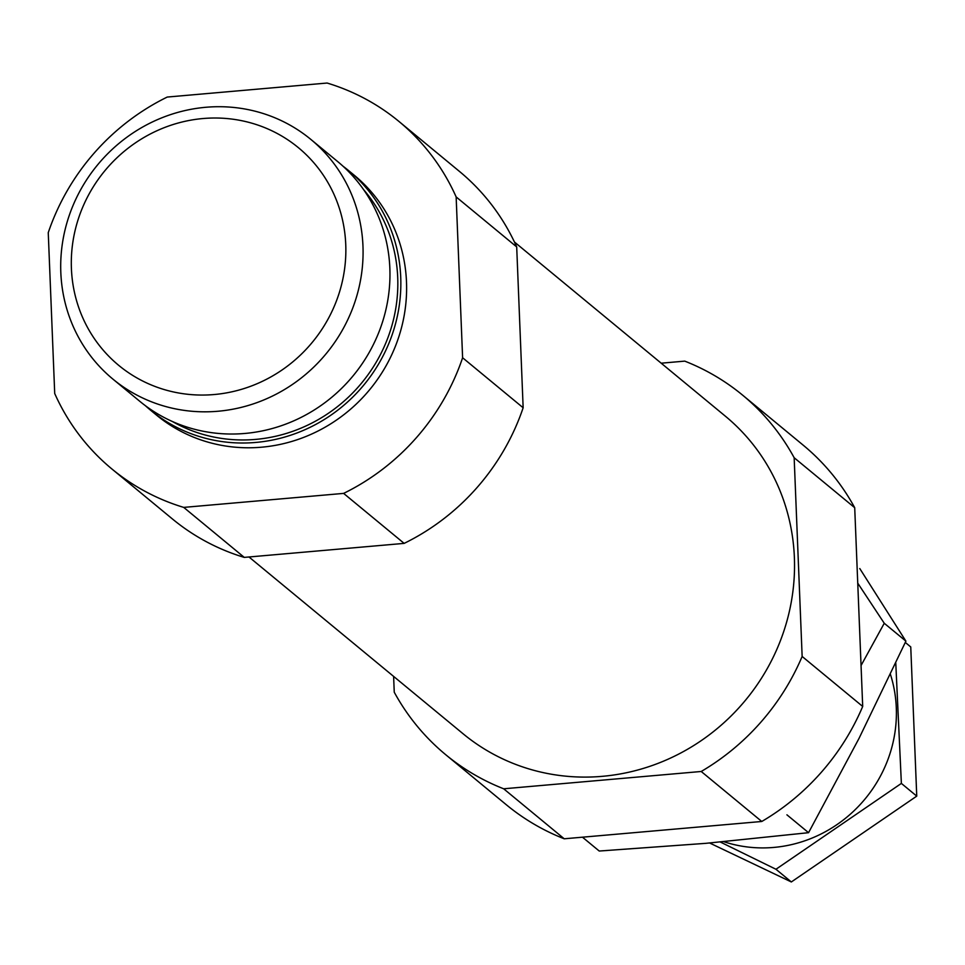 <?xml version="1.0" encoding="UTF-8"?>
<svg xmlns="http://www.w3.org/2000/svg" width="965" height="965" viewBox="0 0 965 965"><rect width="100%" height="100%" fill="white"/><g stroke="black" fill="none" stroke-linecap="round" stroke-linejoin="round"><path stroke-width="1.45" d="M393.611 676.417L394.251 692.207A233.144 222.36 -50.5 0 0 445.758 754.739L506.299 804.738A233.144 222.36 -50.5 0 0 564.223 838.79L761.771 821.48A233.144 222.36 -50.5 0 0 862.698 706.452L854.713 507.711A233.144 222.36 -50.5 0 0 803.206 445.179L742.652 395.18A233.144 222.36 -50.5 0 0 684.74 361.127L661.194 363.19M854.713 507.711L794.159 457.724A233.144 222.36 -50.5 0 0 742.652 395.18M564.223 838.79L503.67 788.791A233.144 222.36 -50.5 0 1 445.758 754.739M761.771 821.48L701.217 771.481A233.144 222.36 -50.5 0 0 802.144 656.453L862.698 706.452M248.982 556.986L463.079 733.762A205.943 196.414 -50.5 0 0 681.121 752.809A205.943 196.414 -50.5 0 0 794.376 557.42A205.943 196.414 -50.5 0 0 725.33 416.156L514.429 241.998M701.217 771.481L503.67 788.791M794.159 457.724L802.144 656.453M516.697 246.919A225.376 214.942 -50.5 0 0 459.473 171.432L398.931 121.433A225.376 214.942 -50.5 0 0 327.123 83.038L167.247 97.055A225.376 214.942 -50.5 0 0 48.25 232.674L54.715 393.515A225.376 214.942 -50.5 0 0 111.928 469.002A225.376 214.942 -50.5 0 0 183.724 507.397L244.278 557.396L404.154 543.379A225.376 214.942 -50.5 0 0 523.151 407.761L516.697 246.919L456.143 196.92A225.376 214.942 -50.5 0 0 398.931 121.433M111.928 469.002L172.47 519.001A225.376 214.942 -50.5 0 0 244.278 557.396M404.154 543.379L343.612 493.392A225.376 214.942 -50.5 0 0 462.609 357.762L523.151 407.761M145.365 405.686A155.425 148.236 -50.5 0 0 150.697 410.306L156.463 415.071A155.425 148.236 -50.5 0 0 321.031 429.449A155.425 148.236 -50.5 0 0 406.494 281.985A155.425 148.236 -50.5 0 0 354.396 175.365L348.63 170.612A155.425 148.236 -50.5 0 0 343.07 166.245M343.612 493.392L183.724 507.397M456.143 196.92L462.609 357.762M150.697 410.306A155.425 148.236 -50.5 0 0 315.266 424.684A155.425 148.236 -50.5 0 0 400.728 277.22A155.425 148.236 -50.5 0 0 348.63 170.612M112.929 379.124L139.804 401.319A155.425 148.236 -50.5 0 0 304.373 415.698A155.425 148.236 -50.5 0 0 389.848 268.234A155.425 148.236 -50.5 0 0 337.738 161.625L310.851 139.418A155.425 148.236 -50.5 0 0 97.586 164.882A155.425 148.236 -50.5 0 0 112.929 379.124A155.425 148.236 -50.5 0 0 277.486 393.491A155.425 148.236 -50.5 0 0 362.961 246.027A155.425 148.236 -50.5 0 0 310.851 139.418M345.747 244.507A141.131 134.605 -50.5 0 0 135.184 143.037A141.131 134.605 -50.5 0 0 144.786 382.056A141.131 134.605 -50.5 0 0 345.747 244.507M890.418 674.33A131.337 125.257 129.5 0 1 773.797 847.427A131.337 125.257 129.5 0 1 723.847 841.697M720.324 842.023L775.957 869.26L901.37 783.411L895.773 662.943M901.37 783.411L916.75 796.125L791.336 881.962L709.649 843M905.303 642.449L910.755 646.948L916.75 796.125M775.957 869.26L791.336 881.962M857.74 583.137L884.254 623.269L861.045 665.536M582.462 837.186L599.229 851.034L705.692 843.35L808.561 832.686L859.019 738.394L905.906 641.146L859.779 568.554M808.561 832.686L786.921 814.822M905.906 641.146L884.254 623.269M172.313 421.464A152.325 145.269 -50.5 0 0 324.686 415.722A152.325 145.269 -50.5 0 0 397.713 277.486A152.325 145.269 -50.5 0 0 363.672 189.719"/></g></svg>
